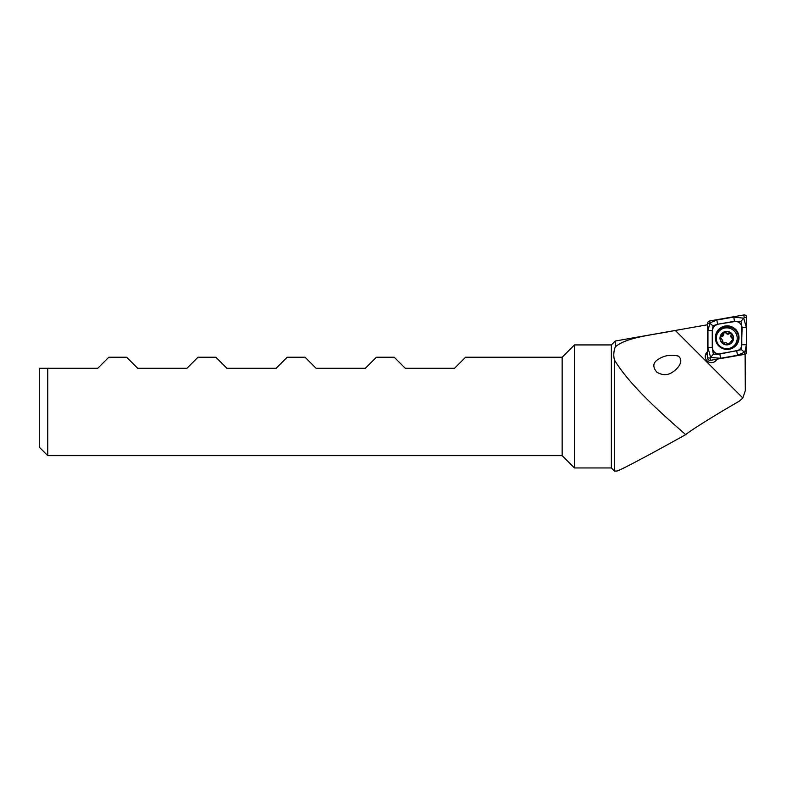 <?xml version="1.0" encoding="UTF-8"?>
<svg xmlns="http://www.w3.org/2000/svg" width="786" height="786" viewBox="0 0 786 786"><rect width="100%" height="100%" fill="white"/><g stroke="black" fill="none" stroke-linecap="round" stroke-linejoin="round"><path stroke-width="1.18" d="M614.446 359.978C629.242 384.58 660.358 412.581 685.706 434.609C647.802 455.801 617.374 471.846 616.637 471.03L614.446 471.03L614.446 359.978C613.365 355.704 613.63 351.352 615.261 346.911L615.261 341.036L707.793 324.716M672.561 372.142C676.834 369.449 684.832 361.403 678.357 356.087C671.038 354.378 664.465 355.38 658.668 359.064C652.891 362.425 652.301 366.816 656.88 372.22C662.48 375.482 667.707 375.462 672.561 372.142M707.636 352.875A6.15 6.131 -0 0 0 705.258 357.119M716.901 359.212A6.15 6.131 180 0 1 705.229 356.51A6.15 6.131 180 0 1 707.636 351.647M562.157 455.644L562.157 357.227L465.587 357.227L454.514 368.3L405.301 368.3L394.228 357.227L376.396 357.227L365.323 368.3L316.11 368.3L305.037 357.227L287.195 357.227L276.122 368.3L226.918 368.3L215.845 357.227L198.003 357.227L186.93 368.3L137.717 368.3L126.644 357.227L108.812 357.227L97.739 368.3L39.3 368.3L47.759 368.3L47.759 455.644L562.157 455.644L574.468 467.955L574.468 344.926L562.157 357.227M574.468 467.955L611.37 467.955L611.37 344.926L574.468 344.926M611.37 467.955L614.446 471.03M611.37 344.926L615.261 341.036M615.261 346.911C626.678 336.958 652.95 335.052 675.282 330.454L683.221 329.049M685.706 434.609C690.796 430.266 714.798 415.283 739.233 401.194L742.839 398.011L745.315 390.662L745.118 354.211M47.759 455.644L39.3 447.185L39.3 368.3M739.007 337.656A11.839 11.8 -0 0 0 727.168 325.856A11.839 11.8 -0 0 0 715.329 337.656A11.839 11.8 -0 0 0 727.168 349.446A11.839 11.8 -0 0 0 739.007 337.656M717.647 324.549A6.15 6.131 -0 0 0 712.558 330.582L712.558 347.697A6.15 6.131 -0 0 0 719.78 353.729L736.698 350.762A6.15 6.131 -0 0 0 741.778 344.72L741.778 327.615A6.15 6.131 -0 0 0 734.556 321.582L717.589 324.264L712.892 325.787L712.558 330.582M709.67 320.973A2.456 2.446 -0 0 0 707.636 323.38L707.636 357.915A2.456 2.446 -0 0 0 710.524 360.332L744.666 354.339A2.456 2.446 -0 0 0 746.7 351.922L746.7 317.387A2.456 2.446 -0 0 0 743.811 314.97L709.67 320.973L709.994 322.85L716.842 320.04L733.76 317.063L743.703 318.173L744.244 317.515L746.7 317.387M713.354 354.162L710.632 357.434L707.95 347.707L707.95 330.601L712.254 330.601L712.254 347.707L713.354 354.162L719.829 354.044L741.453 349.662L742.082 327.624L740.982 321.366L743.703 318.173L746.395 327.624L746.395 344.74L744.873 352.01L737.494 355.301L720.585 358.269L710.632 357.434L710.102 358.043L710.524 360.332M707.95 330.601L709.994 322.85M740.982 321.366L734.556 321.582M712.892 325.787L709.955 323.38M744.391 352.157L741.453 349.662M729.742 343.099L733.014 339.021L730.911 335.858L731.147 334.856C731.314 333.303 730.666 332.792 729.212 333.323L727.551 333.696L726.087 332.724C724.83 331.79 724.063 332.095 723.778 333.628L720.497 337.273L722.599 340.476L723.277 343.256L725.969 342.647L728.268 344.13L729.732 342.971A2.22 2.211 -0 0 0 729.742 343.118M723.778 333.657A1.267 1.258 180 0 1 726.087 333.185A2.22 2.211 -0 0 0 729.212 333.785L729.212 333.323M728.573 328.008A10.454 10.415 -0 0 0 716.301 338.265A10.454 10.415 -0 0 0 737.052 340.073A10.454 10.415 -0 0 0 728.573 328.008M733.417 339.316A6.769 6.74 -0 0 0 727.934 331.505A6.769 6.74 -0 0 0 720.094 336.968A6.769 6.74 -0 0 0 725.586 344.779A6.769 6.74 -0 0 0 733.417 339.316M716.301 338.265L716.301 338.628A10.454 10.415 -0 0 0 724.938 348.886A10.454 10.415 -0 0 0 737.219 338.628L737.219 338.265M727.875 331.81A6.455 6.435 -0 0 0 720.398 337.027A6.455 6.435 -0 0 0 725.635 344.474A6.455 6.435 -0 0 0 733.122 339.257A6.455 6.435 -0 0 0 727.875 331.81M731.147 334.856L731.285 334.286M729.212 333.785A1.267 1.258 180 0 1 731.265 334.522M730.911 335.858L730.911 336.32A2.22 2.211 -0 0 0 732.188 338.314L732.188 337.852M732.188 338.314A1.267 1.258 180 0 1 732.994 339.257M722.363 341.93A2.22 2.211 -0 0 0 722.599 340.937L722.599 340.476M720.526 337.508A1.267 1.258 180 0 1 721.695 336.487A2.22 2.211 -0 0 0 723.788 334.286L723.788 333.814M742.839 398.011L675.282 330.454M733.574 347.579A11.436 11.397 -0 0 0 727.168 326.74A11.436 11.397 -0 0 0 720.772 347.579M739.007 337.852A11.839 11.8 -0 0 0 727.168 326.259A11.839 11.8 -0 0 0 715.329 337.852M744.873 352.01L746.7 351.922M744.352 352.639L744.666 354.339M744.244 317.515L743.811 314.97M709.463 323.478L707.636 323.38M710.102 358.043L707.636 357.915M733.76 317.063L734.507 321.287L717.589 324.264L716.842 320.04M746.395 327.624L741.778 327.615M746.395 344.74L741.778 344.72M737.494 355.301L736.698 350.762M720.585 358.269L719.78 353.729M707.95 347.707L712.558 347.697"/></g></svg>
